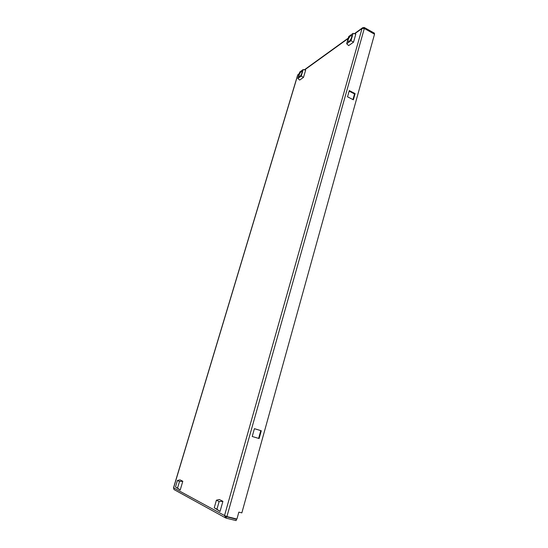 <?xml version="1.0" encoding="UTF-8"?>
<svg xmlns="http://www.w3.org/2000/svg" width="548" height="548" viewBox="0 0 548 548"><rect width="100%" height="100%" fill="white"/><g stroke="black" fill="none" stroke-linecap="round" stroke-linejoin="round"><path stroke-width="0.82" d="M226.119 516.641L236.483 519.299L236.12 520.6L226.091 518.134L226.461 516.826L225.755 516.141M258.622 438.393L260.786 430.612L254.402 428.694M352.946 99.592L354.522 93.941L349.131 91.146M236.483 519.299L235.202 518.614M374.257 34.045L374.483 33.223L364.269 27.496L364.03 28.352M261.3 430.735L259.129 438.537L252.217 436.496L254.409 428.666L260.786 430.612M355.104 93.598L353.378 99.811L347.542 96.811L349.288 90.584L355.104 93.598L354.522 93.941M226.091 518.134L224.536 515.538L226.899 516.565L236.928 519.045L238.853 512.127L241.846 512.88L374.531 34.195L364.31 28.469L362.05 28.503L362.673 27.715L364.269 27.496M299.345 73.432L297.694 74.973L173.517 487.802L174.045 489.576L225.673 517.956M350.713 35.599L351.748 35.572C351.891 37.538 350.98 39.531 349.014 41.545L348.439 41.806C347.507 40.47 348.268 38.401 350.713 35.599M353.522 42.175L355.81 34.106L353.097 33.353L351.015 40.641L353.522 42.175L348.679 45.587L346.665 43.744L348.734 36.517L353.097 33.353M351.015 40.641L346.665 43.744M216.412 500.194L219.289 499.509L222.913 501.324L220.029 511.455L214.241 507.777L216.412 500.194L219.125 501.571L216.94 509.229L220.029 511.455M222.913 501.324L219.125 501.571M216.94 509.229L214.241 507.777M177.456 480.432L180.073 479.897L182.813 481.26L180.203 490.008L175.483 486.98L177.456 480.432L179.504 481.473L177.525 488.076L180.203 490.008M182.813 481.26L179.504 481.473M177.525 488.076L175.483 486.98M299.701 76.686L299.311 76.864C298.612 75.624 299.283 73.788 301.304 71.35L302.023 71.329C302.14 73.096 301.366 74.884 299.701 76.686M303.489 77.391L305.654 70.151L303.202 69.521L301.242 76.056L297.831 78.487L299.688 80.063L303.489 77.391L301.242 76.056M297.831 78.487L299.777 72L303.202 69.521M299.235 73.795L297.831 74.809L173.606 487.836L224.536 515.538L362.05 28.503L354.7 33.798M348.158 38.518L304.647 69.891M226.899 516.565L364.31 28.469M362.673 27.715L354.371 33.709M348.275 38.107L304.352 69.815"/></g></svg>
